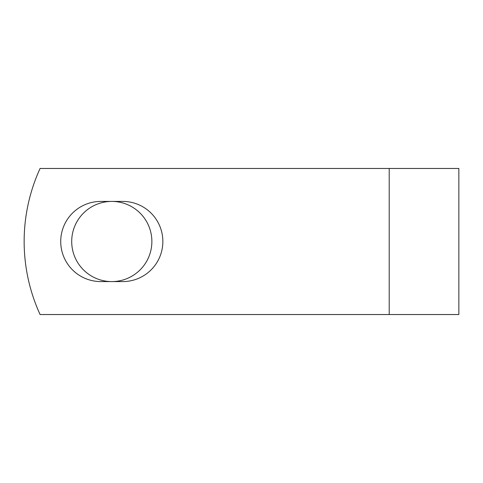 <?xml version="1.0" encoding="UTF-8"?>
<svg xmlns="http://www.w3.org/2000/svg" width="483" height="483" viewBox="0 0 483 483"><rect width="100%" height="100%" fill="white"/><g stroke="black" fill="none" stroke-linecap="round" stroke-linejoin="round"><path stroke-width="0.72" d="M60.725 241.5A40.083 40.083 0 0 0 100.808 281.583L122.773 281.583A40.083 40.083 0 0 0 162.856 241.5A40.083 40.083 0 0 0 122.773 201.417L100.808 201.417A40.083 40.083 0 0 0 60.725 241.5M71.707 241.5A40.083 40.083 0 0 1 111.79 201.417A40.083 40.083 0 0 1 151.873 241.5A40.083 40.083 0 0 1 111.79 281.583A40.083 40.083 0 0 1 71.707 241.5M389.207 168.464L40.089 168.464A175.281 175.281 0 0 0 40.089 314.536L389.207 314.536L389.207 168.464L458.85 168.464L458.85 314.536L389.207 314.536"/></g></svg>
